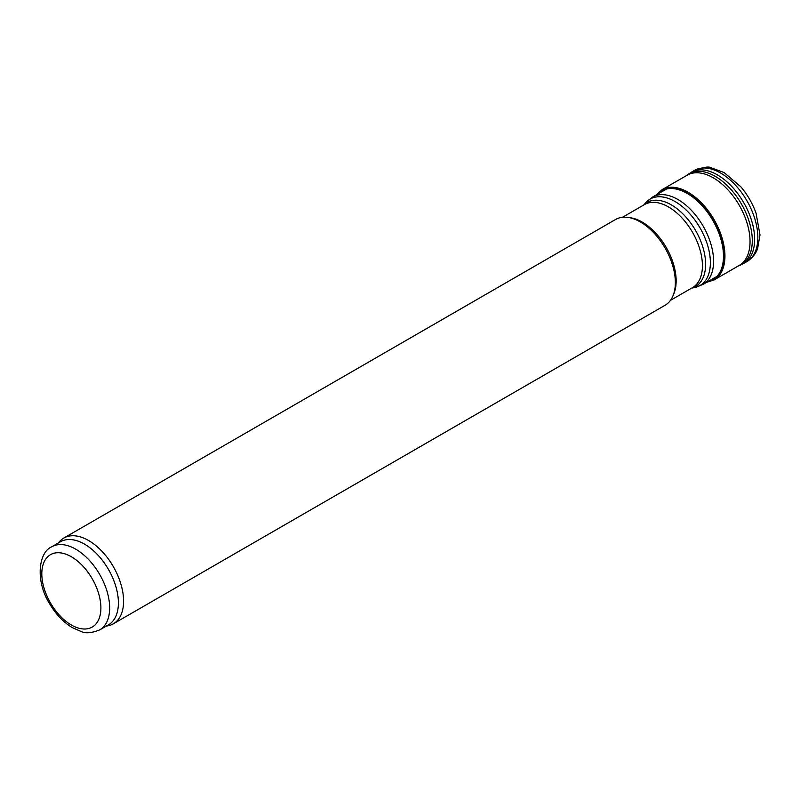 <?xml version="1.0" encoding="UTF-8"?>
<svg xmlns="http://www.w3.org/2000/svg" width="800" height="800" viewBox="0 0 800 800"><rect width="100%" height="100%" fill="white"/><g stroke="black" fill="none" stroke-linecap="round" stroke-linejoin="round"><path stroke-width="1.2" d="M51.75 546.8L60.5 541.75A47.97 27.7 60 0 1 84.49 544.12A47.97 27.7 60 0 1 115.82 586.4A47.97 27.7 60 0 1 108.47 624.84L99.72 629.89C91.74 633.06 85.59 633.61 81.26 631.55L72.26 627.6C63.34 622.18 55.79 614.22 49.61 603.72C35.32 581.33 38.31 552.37 51.75 546.8A47.97 27.7 60 0 1 75.73 549.18A47.97 27.7 60 0 1 107.07 591.45A47.97 27.7 60 0 1 99.72 629.89M58.21 543.07L59.57 541.54A49.52 28.59 60 0 1 63.81 538.05A49.52 28.59 60 0 1 88.57 540.5A49.52 28.59 60 0 1 120.92 584.14A49.52 28.59 60 0 1 113.33 623.82A49.52 28.59 60 0 1 108.19 625.75L106.18 626.16M63.81 538.05L615.58 219.49A49.52 28.59 60 0 1 627.85 217.39A49.52 28.59 60 0 1 640.34 221.94A49.52 28.59 60 0 1 673.05 295.68A49.52 28.59 60 0 1 665.1 305.26L113.33 623.82M627.85 217.39L630.13 217.7A47.97 27.7 60 0 1 642.24 222.11A47.97 27.7 60 0 1 673.92 293.55L673.05 295.68M662.13 189.64A52.09 30.07 -120 0 1 714.15 219.76A52.09 30.07 -120 0 1 714.22 279.87L739.19 265.45A52.09 30.07 -120 0 0 739.25 205.27A52.09 30.07 -120 0 0 687.1 175.23L662.13 189.64L656.24 194.94M707.33 281.95A51.54 29.76 -120 0 0 713.15 220.34A51.54 29.76 -120 0 0 656.89 194.57M71.36 556.76A41.78 24.12 60 0 1 96.94 622.7A41.78 24.12 60 0 1 45.77 593.16A41.78 24.12 60 0 1 71.36 556.76M622.5 217.28L644.51 204.57A47.97 27.7 60 0 1 668.5 206.95A47.97 27.7 60 0 1 699.84 249.22A47.97 27.7 60 0 1 692.48 287.66L670.47 300.37M643.78 205A48.5 28 60 0 1 671.33 204.88A48.5 28 60 0 1 703.89 250.87A48.5 28 60 0 1 691.75 288.08M643.66 205.07L645.84 202.6A49.92 28.82 60 0 1 675.08 201.56A49.92 28.82 60 0 1 708.83 249.86A49.92 28.82 60 0 1 694.86 287.49L691.63 288.15M645.84 202.6L652.69 196.99A50.45 29.13 60 0 1 677.91 199.49A50.45 29.13 60 0 1 710.87 243.95A50.45 29.13 60 0 1 703.14 284.37L694.86 287.49M694.23 170.51C703.25 167.21 708.81 166.28 710.92 167.7L724.05 172.53L740.73 186.68C747.45 194.59 752.56 203.43 756.06 213.21L760 234.93L757.61 248.62C756.99 250.23 754.97 256.43 746.85 261.63A52.61 30.38 -120 0 0 746.95 200.82A52.61 30.38 -120 0 0 694.23 170.51L686.08 175.83M746.85 261.63L743.66 263.45A52.59 30.36 -120 0 0 743.75 202.67A52.59 30.36 -120 0 0 691.07 172.36M743.66 263.45L739.21 265.61A52.41 30.26 -120 0 0 741.44 204.01A52.41 30.26 -120 0 0 686.97 175.13M708.01 281.56A51.23 29.58 -120 0 0 712.87 220.5A51.23 29.58 -120 0 0 657.56 194.18M703.14 284.37L716.95 276.39M652.69 196.99L666.5 189.02M739.21 265.61L738.16 266.04M714.22 279.87L706.69 282.32"/></g></svg>
